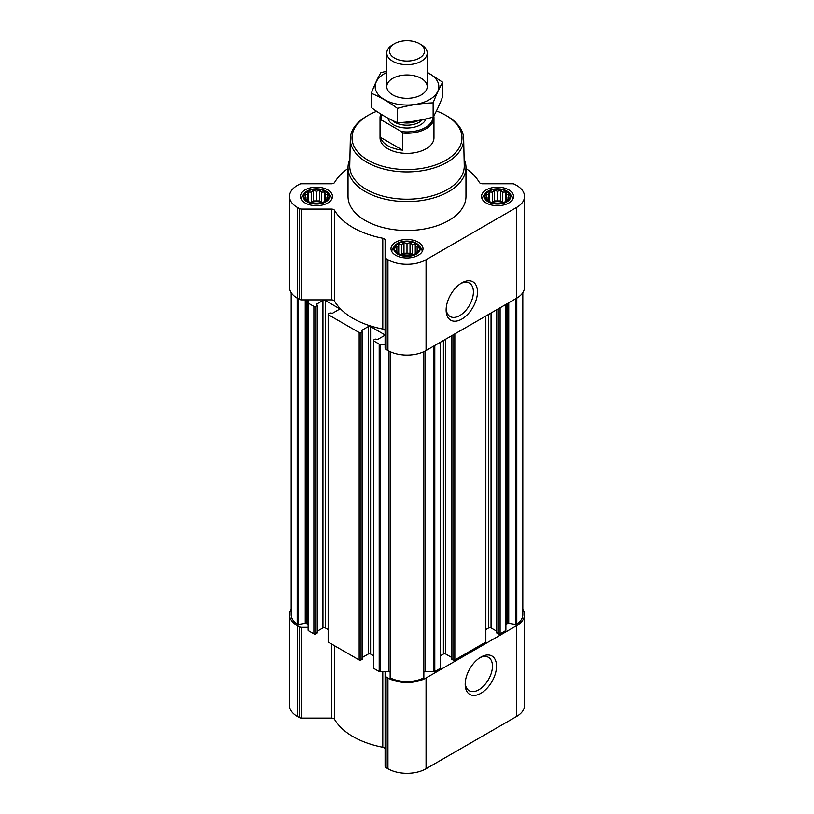<?xml version="1.0" encoding="UTF-8"?>
<svg xmlns="http://www.w3.org/2000/svg" width="814" height="814" viewBox="0 0 814 814"><rect width="100%" height="100%" fill="white"/><g stroke="black" fill="none" stroke-linecap="round" stroke-linejoin="round"><path stroke-width="1.22" d="M460.755 283.537A19.282 11.131 -60 0 1 469.403 283.109A19.282 11.131 -60 0 1 472.364 298.565A19.282 11.131 -60 0 1 459.768 315.557A19.282 11.131 -60 0 1 450.122 316.514A19.282 11.131 -60 0 1 446.164 308.801M327.727 198.555L324.705 201.577L321.683 202.615L319.475 203.317L313.431 203.317L308.201 201.577L305.179 198.555L305.983 197.375L305.179 195.065L307.387 194.353L308.201 192.043L311.223 192.145L313.431 190.303L316.453 191.331L319.475 190.303L321.683 192.145L324.705 192.043L325.519 194.353L327.727 195.065L326.923 197.375L327.727 198.555M325.264 191.341A12.464 7.194 180 0 1 319.678 203.388A12.464 7.194 180 0 1 304.405 194.566A12.464 7.194 180 0 1 325.264 191.341M508.821 198.555L505.799 201.577L502.777 202.615L500.569 203.317L494.525 203.317L489.295 201.577L486.273 198.555L487.077 197.375L486.273 195.065L488.481 194.353L489.295 192.043L492.317 192.145L494.525 190.303L497.547 191.331L500.569 190.303L502.777 192.145L505.799 192.043L506.613 194.353L508.821 195.065L508.017 197.375L508.821 198.555M506.369 191.341A12.464 7.194 180 0 1 500.773 203.388A12.464 7.194 180 0 1 485.5 194.566A12.464 7.194 180 0 1 506.369 191.341M418.274 250.834L415.252 253.856L412.23 254.884L410.022 255.596L403.978 255.596L398.748 253.856L395.726 250.834L396.53 249.654L395.726 247.344L397.934 246.632L398.748 244.322L401.77 244.424L403.978 242.572L407 243.61L410.022 242.572L412.23 244.424L415.252 244.322L416.066 246.632L418.274 247.344L417.47 249.654L418.274 250.834M415.812 243.62A12.464 7.194 180 0 1 410.225 255.667A12.464 7.194 180 0 1 394.953 246.846A12.464 7.194 180 0 1 415.812 243.62M373.423 655.667L370.604 654.039L370.604 326.618L384.066 334.381A1.689 0.977 0 0 1 384.554 335.073A1.689 0.977 0 0 1 384.066 335.765L377.747 339.407L375.244 339.062L373.819 339.886A1.343 0.773 0 0 0 373.423 340.435L373.423 667.867A1.343 0.773 0 0 0 373.819 668.416L379.202 671.519A1.343 0.773 0 0 0 380.158 671.754L385.093 671.754L385.093 766.3A3.368 1.943 0 0 0 386.08 767.673L387.942 768.742A26.964 15.568 0 0 0 426.058 768.742L516.615 716.462A26.964 15.568 0 0 0 524.511 705.453L524.511 614.662A26.964 15.568 0 0 0 522.822 609.238M370.604 654.039A1.689 0.977 0 0 0 368.223 654.039L368.223 326.618L361.904 330.26M362.698 657.224L368.223 654.039M328.154 629.527L325.325 627.899L325.325 300.478L338.787 308.252A1.689 0.977 0 0 1 339.285 308.933A1.689 0.977 0 0 1 338.787 309.625L332.478 313.268L329.975 312.922L328.541 313.746A1.343 0.773 0 0 0 328.154 314.296L328.154 641.727A1.343 0.773 0 0 0 328.541 642.277L359.167 659.951A1.343 0.773 0 0 0 361.07 659.951L362.505 658.577M325.325 627.899A1.689 0.977 0 0 0 322.944 627.899L322.944 300.478L316.636 304.121M317.419 631.084L322.944 627.899M348.026 168.457A76.323 44.068 0 0 0 334.615 182.458A3.368 1.943 0 0 1 331.42 183.791L301.628 183.791A3.368 1.943 0 0 0 299.247 184.361L297.385 185.429A26.964 15.568 0 0 0 289.489 196.439L289.489 287.23A26.964 15.568 0 0 0 297.385 298.239L299.247 299.308A3.368 1.943 0 0 0 301.628 299.878L308.109 299.878L308.109 630.158A1.343 0.773 0 0 0 308.506 630.708L313.889 633.821A1.343 0.773 0 0 0 315.801 633.821L317.226 632.437M373.423 340.435A1.343 0.773 0 0 0 373.819 340.985L379.202 344.098A1.343 0.773 0 0 0 380.158 344.322L385.093 344.322M385.093 330.871A3.368 1.943 0 0 0 382.794 329.029A76.323 44.068 0 0 1 334.615 301.211A3.368 1.943 0 0 0 331.42 299.878L308.109 299.878M308.109 302.727A1.343 0.773 0 0 0 308.506 303.286L313.889 306.39A1.343 0.773 0 0 0 315.801 306.39L317.419 305.291L316.636 304.67M325.325 300.478A1.689 0.977 0 0 0 322.944 300.478M328.154 314.296A1.343 0.773 0 0 0 328.541 314.855L359.167 332.529A1.343 0.773 0 0 0 361.07 332.529L362.698 331.43L361.904 330.81M370.604 326.618A1.689 0.977 0 0 0 368.223 326.618M291.178 292.653L291.178 614.662A25.275 14.591 0 0 0 297.202 624.114A1.343 0.773 0 0 0 298.575 624.358L305.25 623.331L305.25 299.878M390.201 677.258A1.343 0.773 0 0 0 390.15 677.462A1.343 0.773 0 0 0 390.628 678.052A25.275 14.591 0 0 0 423.372 678.052A1.343 0.773 0 0 0 423.85 677.462A1.343 0.773 0 0 0 423.799 677.258M496.774 632.437L498.199 633.821A1.343 0.773 0 0 0 500.111 633.821L505.494 630.708A1.343 0.773 0 0 0 505.891 630.158L505.891 304.426M451.495 658.577L452.93 659.951A1.343 0.773 0 0 0 454.833 659.951L485.459 642.277A1.343 0.773 0 0 0 485.846 641.727L485.846 315.995M423.85 671.947A3.368 1.943 0 0 1 425.315 671.754L433.842 671.754A1.343 0.773 0 0 0 434.798 671.519L440.181 668.416A1.343 0.773 0 0 0 440.578 667.867L440.578 342.134M505.891 625.233A3.368 1.943 0 0 1 506.878 623.86L507.448 623.524A1.343 0.773 0 0 1 508.75 623.331L515.425 624.358A1.343 0.773 0 0 0 516.798 624.114A25.275 14.591 0 0 0 522.822 614.662L522.822 292.653M289.489 196.439A26.964 15.568 0 0 0 297.385 207.438L299.247 208.506A3.368 1.943 0 0 0 301.628 209.076L331.42 209.076A3.368 1.943 0 0 1 334.615 210.409A76.323 44.068 0 0 0 382.794 238.227A3.368 1.943 0 0 1 385.093 240.069L385.093 257.275A3.368 1.943 0 0 0 386.08 258.649L387.942 259.717A26.964 15.568 0 0 0 426.058 259.717L516.615 207.438A26.964 15.568 0 0 0 524.511 196.439A26.964 15.568 0 0 0 516.615 185.429L514.753 184.361A3.368 1.943 0 0 0 512.372 183.791L482.58 183.791A3.368 1.943 0 0 1 479.385 182.458A76.323 44.068 0 0 0 465.974 168.457M385.093 257.275L385.093 348.066A3.368 1.943 0 0 0 386.08 349.45L387.942 350.519A26.964 15.568 0 0 0 426.058 350.519L516.615 298.239A26.964 15.568 0 0 0 524.511 287.23L524.511 196.439M461.803 319.088A22.171 12.8 -60 0 1 446.133 310.042A22.171 12.8 -60 0 1 461.803 282.885A22.171 12.8 -60 0 1 477.482 291.941A22.171 12.8 -60 0 1 461.803 319.088M508.862 189.896A16.005 9.239 180 0 1 513.553 196.439A16.005 9.239 180 0 1 497.547 205.677A16.005 9.239 180 0 1 481.542 196.439A16.005 9.239 180 0 1 491.422 187.892A16.005 9.239 180 0 1 508.862 189.896M327.767 189.896A16.005 9.239 180 0 1 332.458 196.439A16.005 9.239 180 0 1 316.453 205.677A16.005 9.239 180 0 1 300.447 196.439A16.005 9.239 180 0 1 310.327 187.892A16.005 9.239 180 0 1 327.767 189.896M418.315 242.175A16.005 9.239 180 0 1 423.005 248.708A16.005 9.239 180 0 1 407 257.957A16.005 9.239 180 0 1 390.995 248.708A16.005 9.239 180 0 1 400.875 240.171A16.005 9.239 180 0 1 418.315 242.175M464.112 159.056A58.974 34.046 180 0 1 465.974 167.542L465.974 196.439A58.974 34.046 180 0 1 407 230.484A58.974 34.046 180 0 1 348.026 196.439L348.026 167.542A58.974 34.046 180 0 1 349.888 159.056M308.109 625.233A3.368 1.943 0 0 0 307.122 623.86L306.552 623.524A1.343 0.773 0 0 0 305.25 623.331M390.15 671.947A3.368 1.943 0 0 0 388.685 671.754L385.093 671.754M440.578 655.667L443.396 654.039L443.396 340.506M451.302 657.224L445.777 654.039A1.689 0.977 0 0 0 443.396 654.039M485.846 629.527L488.675 627.899L488.675 314.367M496.581 631.084L491.056 627.899A1.689 0.977 0 0 0 488.675 627.899M291.178 609.238A26.964 15.568 0 0 0 289.489 614.662A26.964 15.568 0 0 0 297.385 625.661L299.247 626.739A3.368 1.943 0 0 0 301.628 627.309L308.109 627.309M289.489 614.662L289.489 705.453A26.964 15.568 0 0 0 297.385 716.462L299.247 717.531A3.368 1.943 0 0 0 301.628 718.101L331.42 718.101A3.368 1.943 0 0 1 334.615 719.434A76.323 44.068 0 0 0 382.794 747.252A3.368 1.943 0 0 1 385.093 749.094M385.093 675.498A3.368 1.943 0 0 0 386.08 676.872L387.942 677.94A26.964 15.568 0 0 0 426.058 677.94L516.615 625.661A26.964 15.568 0 0 0 524.511 614.662M480.871 693.294A22.171 12.8 -60 0 1 465.191 684.238A22.171 12.8 -60 0 1 480.871 657.091A22.171 12.8 -60 0 1 496.54 666.137A22.171 12.8 -60 0 1 480.871 693.294M436.426 111.009A54.996 31.756 180 0 1 445.889 115.374L445.889 115.374A54.996 31.756 180 0 1 445.889 160.277A54.996 31.756 180 0 1 368.111 160.277A54.996 31.756 180 0 1 368.111 115.374A54.996 31.756 180 0 1 376.658 111.345M433.791 115.975A26.964 15.568 180 0 1 433.964 117.694L433.964 137.831A26.964 15.568 180 0 1 407 153.388A26.964 15.568 180 0 1 380.036 137.831L380.036 117.694A26.964 15.568 180 0 1 380.799 114.041M447.079 116.066L445.889 115.374L447.079 116.066A56.685 32.723 180 0 1 463.675 138.797A56.685 32.723 180 0 1 407 171.927A56.685 32.723 180 0 1 350.325 138.797A56.685 32.723 180 0 1 366.921 116.066L368.111 115.374M463.675 138.797L464.255 165.741A57.255 33.059 180 0 1 407 199.196A57.255 33.059 180 0 1 349.745 165.741L350.325 138.797M465.974 167.542A58.974 34.046 180 0 1 407 201.587A58.974 34.046 180 0 1 348.026 167.542M416.351 243.315A13.217 7.631 180 0 1 419.068 245.594A13.217 7.631 180 0 1 407 256.339A13.217 7.631 180 0 1 394.932 245.594A13.217 7.631 180 0 1 416.351 243.315M419.068 245.594L420.848 247.894A15.161 8.751 180 0 1 422.161 251.465A15.161 8.751 180 0 1 422.161 251.679L422.161 251.465M391.839 251.465L391.839 251.668A15.161 8.751 180 0 1 391.839 251.465A15.161 8.751 180 0 1 393.152 247.894L394.932 245.594M506.898 191.036A13.217 7.631 180 0 1 509.615 193.315A13.217 7.631 180 0 1 497.547 204.07A13.217 7.631 180 0 1 485.48 193.315A13.217 7.631 180 0 1 506.898 191.036M509.615 193.315L511.396 195.614A15.161 8.751 180 0 1 512.708 199.186A15.161 8.751 180 0 1 512.708 199.399L512.708 199.186M482.387 199.186L482.387 199.389A15.161 8.751 180 0 1 482.387 199.186A15.161 8.751 180 0 1 483.709 195.614L485.48 193.315M325.803 191.036A13.217 7.631 180 0 1 328.52 193.315A13.217 7.631 180 0 1 316.453 204.07A13.217 7.631 180 0 1 304.385 193.315A13.217 7.631 180 0 1 325.803 191.036M328.52 193.315L330.291 195.614A15.161 8.751 180 0 1 331.613 199.186A15.161 8.751 180 0 1 331.613 199.399L331.613 199.186M301.292 199.186L301.292 199.389A15.161 8.751 180 0 1 301.292 199.186A15.161 8.751 180 0 1 302.604 195.614L304.385 193.315M415.252 244.322L415.252 253.856M416.066 246.632L416.066 252.676M412.23 244.424L412.23 254.487L410.022 253.205L403.978 253.205L400.875 254.619M413.125 254.619L412.23 254.487M410.022 242.572L410.022 253.205M407 243.61L407 253.673M403.978 242.572L403.978 253.205M401.77 244.424L401.77 254.487M398.748 244.322L398.748 253.856M397.934 246.632L397.934 252.676M396.53 249.654L396.53 251.546M417.47 249.654L417.47 251.546M412.484 254.813A10.114 5.84 0 0 0 401.516 254.813M505.799 192.043L505.799 201.577M506.613 194.353L506.613 200.397M502.777 192.145L502.777 202.208L500.569 200.926L494.525 200.926L491.432 202.34M503.673 202.34L502.777 202.208M500.569 190.303L500.569 200.926M497.547 191.331L497.547 201.394M494.525 190.303L494.525 200.926M492.317 192.145L492.317 202.208M489.295 192.043L489.295 201.577M488.481 194.353L488.481 200.397M487.077 197.375L487.077 199.267M508.017 197.375L508.017 199.267M503.032 202.533A10.114 5.84 0 0 0 492.063 202.533M324.705 192.043L324.705 201.577M325.519 194.353L325.519 200.397M321.683 192.145L321.683 202.208L319.475 200.926L313.431 200.926L310.327 202.34M322.568 202.34L321.683 202.208M319.475 190.303L319.475 200.926M316.453 191.331L316.453 201.394M313.431 190.303L313.431 200.926M311.223 192.145L311.223 202.208M308.201 192.043L308.201 201.577M307.387 194.353L307.387 200.397M305.983 197.375L305.983 199.267M326.923 197.375L326.923 199.267M321.937 202.533A10.114 5.84 0 0 0 310.968 202.533M479.812 657.743A19.282 11.131 -60 0 1 488.471 657.315A19.282 11.131 -60 0 1 491.422 672.771A19.282 11.131 -60 0 1 478.825 689.763A19.282 11.131 -60 0 1 469.19 690.71A19.282 11.131 -60 0 1 465.232 683.007M432.997 117.165A26.007 15.018 180 0 1 401.424 131.583L381.603 120.136A26.007 15.018 180 0 1 381.359 114.398M381.603 120.136L380.403 120.218A26.964 15.568 180 0 1 380.036 117.694M433.964 117.694A26.964 15.568 180 0 1 402.625 133.048L401.424 131.583M402.625 133.048L402.625 150.163L380.403 137.332A26.964 15.568 0 0 0 402.625 150.163M380.403 120.218L380.403 137.332M421.296 44.739L419.475 43.681A17.633 10.185 180 0 1 419.475 43.681A17.633 10.185 180 0 1 419.464 58.079A17.633 10.185 180 0 1 394.536 58.079A17.633 10.185 180 0 1 394.525 43.681A17.633 10.185 180 0 1 419.464 43.681L421.296 44.739A20.218 11.671 180 0 1 427.218 52.991A20.218 11.671 180 0 1 407 64.662A20.218 11.671 180 0 1 386.782 52.991A20.218 11.671 180 0 1 392.704 44.739L394.525 43.681M427.218 72.446A31.848 18.386 180 0 1 429.517 99.654A31.848 18.386 180 0 1 383.414 99.003A31.848 18.386 180 0 1 386.782 72.446M421.296 94.902A20.218 11.671 180 0 1 392.704 94.902A20.218 11.671 180 0 1 392.704 78.398A20.218 11.671 180 0 1 421.296 78.398A20.218 11.671 180 0 1 421.296 94.902L421.296 94.902M386.782 71.184L380.86 72.68C377.676 78.124 374.481 84.992 371.296 93.295C379.894 96.835 388.604 101.862 397.436 108.384C409.33 105.118 421.235 103.276 433.14 102.859C436.324 94.566 439.519 87.688 442.704 82.245L427.218 72.263M442.704 82.245L442.704 96.52C439.519 104.813 436.324 111.681 433.14 117.135C421.235 120.401 409.33 122.242 397.436 122.649C388.827 119.109 380.118 114.082 371.296 107.56L371.296 93.295M433.14 102.859L433.14 117.135M397.436 108.384L397.436 122.649M297.202 624.114L297.202 298.127M379.202 671.519L379.202 344.098M373.819 668.416L373.819 340.985M359.167 659.951L359.167 332.529M328.541 642.277L328.541 314.855M313.889 633.821L313.889 306.39M308.506 630.708L308.506 303.286M423.372 678.052L423.372 351.872M390.628 678.052L390.628 351.872M505.494 630.708L505.494 304.66M500.111 633.821L500.111 307.763M485.459 642.277L485.459 316.229M454.833 659.951L454.833 333.903M440.181 668.416L440.181 342.368M434.798 671.519L434.798 345.472M516.798 624.114L516.798 298.127M297.385 207.438L297.385 298.239M299.247 208.506L299.247 299.308M301.628 209.076L301.628 299.878M331.42 209.076L331.42 299.878M334.615 210.409L334.615 301.211M382.794 238.227L382.794 329.029M386.08 258.649L386.08 349.45M387.942 259.717L387.942 350.519M426.058 259.717L426.058 350.519M516.615 207.438L516.615 298.239M298.575 624.358L298.575 298.921M306.552 623.524L306.552 299.878M307.122 623.86L307.122 299.878M315.801 633.821L315.801 306.39M317.226 632.987L317.226 305.565M338.787 309.625L338.787 308.252M361.07 659.951L361.07 332.529M362.505 659.126L362.505 331.705M384.066 335.765L384.066 334.381M380.158 671.754L380.158 344.322M388.685 671.754L388.685 350.936M425.315 671.754L425.315 350.936M433.842 671.754L433.842 346.021M445.777 654.039L445.777 339.133M451.495 659.126L451.495 335.826M452.93 659.951L452.93 335.002M491.056 627.899L491.056 312.993M496.774 632.987L496.774 309.696M498.199 633.821L498.199 308.862M506.878 623.86L506.878 303.856M507.448 623.524L507.448 303.53M508.75 623.331L508.75 302.777M515.425 624.358L515.425 298.921M297.385 625.661L297.385 716.462M299.247 626.739L299.247 717.531M301.628 627.309L301.628 718.101M331.42 643.935L331.42 718.101M334.615 645.777L334.615 719.434M382.794 671.754L382.794 747.252M386.08 676.872L386.08 767.673M387.942 677.94L387.942 768.742M426.058 677.94L426.058 768.742M516.615 625.661L516.615 716.462M425.885 118.936A19.21 11.091 180 0 1 406.318 128.001A19.21 11.091 180 0 1 387.912 118.152M416.89 120.716A17.308 9.992 180 0 1 403.51 122.304M418.549 120.431A17.186 9.921 180 0 1 401.353 122.456M422.385 119.689A17.186 9.921 180 0 1 407.6 125.183A17.186 9.921 180 0 1 392.195 120.309M317.419 632.712L317.419 305.291M362.698 658.852L362.698 331.43M390.15 677.462L390.15 351.658M423.85 677.462L423.85 351.658M451.302 658.852L451.302 335.948M496.581 632.712L496.581 309.808M386.782 52.991L386.782 86.65M427.218 52.991L427.218 86.65"/></g></svg>
